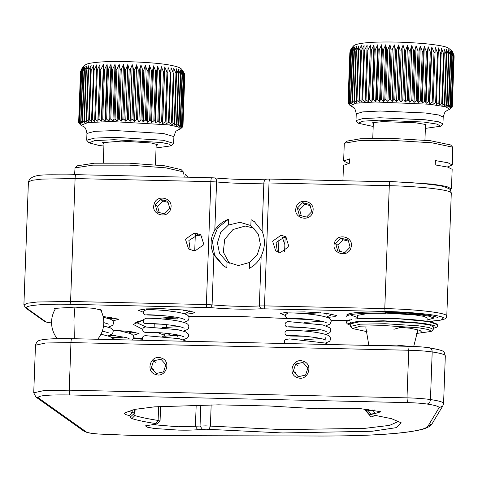 <?xml version="1.0" encoding="UTF-8"?>
<svg xmlns="http://www.w3.org/2000/svg" width="478" height="478" viewBox="0 0 478 478"><rect width="100%" height="100%" fill="white"/><g stroke="black" fill="none" stroke-linecap="round" stroke-linejoin="round"><path stroke-width="0.72" d="M366.56 409.993L365.981 409.007L366.554 410.226M195.436 250.597L203.903 244.634L200.796 234.853L196.07 233.288L193.919 233.24L185.452 239.203L188.559 248.99L193.285 250.55L195.436 250.597M170.706 208.611C168.393 219.575 150.725 215.178 154.041 204.465C156.354 193.506 174.022 197.898 170.706 208.611M155.32 204.859L157.292 212.065L164.51 213.857L169.756 208.45L167.784 201.25L160.566 199.457L155.32 204.859L157.609 206.484L159.288 212.608M168.154 202.397L162.855 201.077L157.609 206.484M160.566 199.457L162.855 201.077M202.218 236.126L196.984 235.415L188.882 240.488L190.214 249.904M23.9 304.922L28.405 182.022L31.895 180.331L41.771 179.101L75.094 178.575L210.876 181.652C211.007 179.053 211.264 177.756 211.646 177.762L214.502 177.918C215.853 178.013 216.546 179.364 216.582 181.969C233.921 183.456 249.677 183.815 263.85 183.044L262.081 231.167C265.457 239.382 265.153 247.688 261.167 256.089L259.339 305.944C245.172 306.709 229.416 306.356 212.077 304.868L213.905 255.019C209.89 246.349 210.195 238.038 214.819 230.091L216.582 181.969L210.876 181.652L206.371 304.552L70.589 301.475L37.26 302L27.383 303.231L23.9 304.922L25.513 307.88L26.929 308.352C22.329 305.567 43.39 303.638 70.858 304.331L210.637 307.635C229.171 309.218 246.015 309.601 261.161 308.776L385.059 311.453C412.329 312.003 440.375 315.044 443.566 317.798L441.26 320.027L428.222 321.515M213.905 255.019L223.124 265.619L226.829 267.853L227.044 261.974L219.504 253.352L217.442 242.848L220.675 232.577L228.394 225.048L228.615 219.169C222.73 221.505 218.135 225.144 214.819 230.091M228.615 219.169L217.586 227.97L212.417 241.097L214.52 254.959L223.919 266.162M281.076 235.218L272.609 241.181L275.716 250.962L280.443 252.527L288.909 246.564L285.802 236.777L281.076 235.218M312.743 211.832C310.431 222.796 292.763 218.398 296.079 207.685C298.392 196.727 316.06 201.119 312.743 211.832M297.358 208.079L299.33 215.285L306.547 217.078L311.793 211.67L309.822 204.47L302.604 202.678L297.358 208.079L299.646 209.705L301.319 215.829M310.192 205.618L304.886 204.297L299.646 209.705M302.604 202.678L304.886 204.297M351.073 247.353C348.761 258.311 331.093 253.92 334.409 243.206C336.721 232.242 354.389 236.64 351.073 247.353M335.687 243.601L337.659 250.801L344.877 252.593L350.117 247.192L348.145 239.986L340.934 238.193L335.687 243.601L337.97 245.226L339.649 251.344M348.522 241.139L343.216 239.819L337.97 245.226M340.934 238.193L343.216 239.819M287.224 238.056L284.141 237.393L276.039 242.466L277.371 251.882M255.013 222.109L251.058 219.677L250.842 225.562L258.389 234.184L260.444 244.682L257.212 254.959L249.492 262.482L249.277 268.361C254.595 265.631 258.562 261.538 261.167 256.089M262.081 231.167L254.38 221.643L251.058 219.677M51.576 322.967L46.252 322.082L26.929 308.352M158.535 332.927L163.47 334.911L165.364 336.261M228.394 225.048L239.98 222.306L250.842 225.562M249.492 262.482L238.397 265.577L227.044 261.974M312.2 319.734L293.247 318.82M129.436 333.076L135.561 332.371M109.343 318.707L115.353 318.007M141.829 309.278L144.87 309.965M188.834 311.447L191.033 311.082M283.866 312.498L287.111 313.227M330.949 314.655L333.064 314.303M327.269 317.44L334.725 316.681L336.554 315.504L325.93 313.239L304.438 311.901L288.031 312.11L280.293 313.443L285.378 315.468M185.542 314.201L192.765 313.443L194.516 312.283L183.893 310.019L162.401 308.68L145.999 308.89L138.262 310.222L143.334 312.242M112.933 320.917L118.843 319.208L103.081 316.448M109.313 335.448L115.819 335.652M133.111 335.287L139.05 333.572L130.697 331.583L112.957 330.173M289.298 318.575L240.087 316.514L188.702 316.526M174.829 317.051L155.105 318.485M143.137 320.146L133.266 324.389L142.677 329.342M437.979 318.181C438.159 315.701 411.791 312.487 386.009 312.134C361.147 311.692 348.05 312.678 346.711 315.092M101.133 310.981L101.957 310.162L92.965 308.25L74.777 307.115L54.355 308.418L55.119 309.29M229.297 263.27L223.304 252.073L224.696 239.364L232.971 229.542L245.25 226.046L254.135 228.215M278.088 239.675L278.537 252.27M284.864 244.7L282.379 237.542M347.697 323.785L357.442 321.371L383.529 320.804L413.637 322.357L425.629 323.731L433.241 325.291M429.788 321.796L434.968 320.708M421.674 332.168L420.007 330.388L410.148 328.213L400.66 327.358L393.902 329.276M367.098 331.678L352.483 328.541L360.496 326.163L385.262 325.632L418.877 327.824L428.897 329.629L431.234 331.427L416.428 333.489M352.477 328.541L350.637 326.372L360.43 324.18L385.035 323.726L418.644 325.835L429.441 327.591L433.229 329.402L433.026 329.772M350.631 326.372L350.727 323.773L360.531 321.58L385.131 321.132L418.74 323.236L429.537 324.992L433.331 326.803L433.235 329.402M368.789 313.323L357.568 315.361L357.442 318.766M427.003 321.318L427.129 317.912L423.932 316.382L414.838 314.906L386.535 313.132M427.045 320.045L433.648 318.151L429.853 316.34L419.057 314.584L385.447 312.475M351.7 314.458L351.049 315.122L357.49 317.494M369.446 181.317L388.028 181.341L432.249 184.114L446.452 186.42L451.447 188.804L450.186 189.856M452.325 165.006L452.72 147.182L431.718 142.767L389.534 140.233L358.906 140.699L344.542 143.215L344.274 143.711L343.634 161.02L349.669 158.869L349.514 163.195L343.479 165.346L342.917 180.72M348.468 163.362L343.634 161.02M452.72 147.182L450.64 144.959L430.475 140.723L389.976 138.285L360.573 138.734L346.789 141.153L344.542 143.215M451.447 188.804L452.164 169.332L447.79 167.103L435.237 164.916L435.398 160.59L447.946 162.777L452.313 165.006L447.324 166.989M183.403 174.106L183.235 171.841L165.794 167.838L129.317 165.149L92.738 165.161L75.058 167.874L74.55 174.631M183.235 171.841L181.15 169.618L164.408 165.776L129.389 163.195L94.274 163.207L77.299 165.806L75.052 167.874M110.974 337.062L122.278 337.307M133.768 337.862L142.342 338.502M111.822 337.725L116.763 337.785M133.577 338.502L142.504 339.249M428.121 425.952C425.253 432.094 379.849 436.253 318.133 436.014L136.218 435.566L98.868 434.048C91.86 433.462 87.689 432.775 86.357 431.993L38.294 397.827C37.302 395.629 47.764 394.673 69.674 394.953L407.447 402.613C415.215 402.811 421.727 403.283 426.991 404.03C435.56 405.326 439.563 406.605 438.995 407.865L428.121 425.952L432.01 423.867L442.879 405.774L443.578 403.444L445.323 355.841C443.339 351.097 447.008 351.264 429.537 347.799C424.046 347.022 417.354 346.532 409.449 346.335L71.676 338.675C62.086 338.472 54.116 338.615 47.776 339.111C42.339 339.637 39.345 340.175 38.802 340.73C37.613 340.635 36.507 342.129 35.48 345.212L45.637 342.995L70.965 342.589L408.738 350.249C418.059 350.488 425.874 351.055 432.196 351.951C441.511 353.356 445.855 354.748 445.239 356.116M218.524 404.842L154.603 406.844L134.688 409.389L125.194 412.723L124.639 413.434C124.358 414.109 125.935 414.808 129.377 415.531L130.829 416.565L130.064 416.983L131.886 418.585C137.264 420.287 145.181 421.949 155.643 423.562L156.88 424.004L145.449 425.856L147.099 427.159L154.263 428.473L178.533 430.104C186.432 430.272 192.825 430.14 197.725 429.71L206.09 429.208L282.719 432.954L372.033 431.27L396.166 427.673L401.269 422.851L391.548 418.692L369.482 414.235L375.23 413.47L380.936 411.743L359.862 408.547L317.278 408.774L269.443 405.995L218.524 404.842M134.491 409.431L134.342 413.356L130.829 416.565M375.66 415.364L371.125 416.971L364.009 408.839M398.897 421.261L389.54 425.384L364.726 428.366L282.402 429.62L205.773 425.874L178.216 426.77L151.95 424.589M156.886 424.004L160.064 421.034L158.11 420.437C147.881 418.853 140.138 417.228 134.88 415.561L135.107 409.305M374.531 410.005L372.906 410.178L372.924 409.771M128.092 411.146L132.149 412.46C134.258 412.908 134.844 413.327 133.906 413.709M370.587 413.894L368.263 410.602L372.906 410.178L375.23 413.47M368.317 409.228L368.263 410.602L366.524 411.038L369.482 414.235M133.081 414.599L134.88 415.561L131.886 418.585M298.26 376.718L305.562 375.093L307.91 367.946L302.95 362.414L295.643 364.039L293.301 371.185L298.26 376.718M303.148 361.195C313.867 364.039 308.113 381.581 297.728 377.704C287.009 374.86 292.769 357.317 303.148 361.195M293.301 371.185L295.583 372.81M295.643 364.039L297.931 365.664M156.222 373.497L163.53 371.872L165.878 364.726L160.919 359.193L153.611 360.818L151.263 367.964L156.222 373.497M161.116 357.974C171.835 360.818 166.075 378.361 155.697 374.483C144.977 371.639 150.737 354.096 161.116 357.974M151.263 367.964L153.552 369.59M153.611 360.818L155.894 362.444M171.453 122.81L168.979 124.435L171.058 67.745L173.281 73.044L171.453 122.81L172.152 122.918L173.98 73.152L173.777 68.175L175.976 73.493L174.153 123.258L174.769 123.372L176.597 73.606L176.185 68.617L178.342 73.953L176.513 123.718L177.051 123.832L178.874 74.066L178.264 69.065L180.361 74.419L178.533 124.184L178.981 124.298L180.804 74.532L179.997 69.513L182.01 74.885L180.188 124.65L180.541 124.764L182.369 74.998L181.371 69.967L183.295 75.351L181.467 125.117L183.552 75.464L182.375 70.415L184.185 75.811L182.363 125.577L184.347 75.924L183.002 70.858L184.687 76.265L182.925 126.138L184.747 76.372L184.293 73.265C181.258 68.928 183.247 67.362 166.864 64.578C150.456 62.056 118.144 60.802 100.733 61.991C84.433 63.395 86.195 64.458 82.521 67.338L80.627 71.371L80.471 72.71L78.649 122.47L80.507 72.602L82.521 67.338M83.297 126.431L80.949 125.272L87.797 122.613L111.183 121.508L168.632 124.883L178.414 126.927L180.475 128.923L178.049 129.902M182.674 126.825L180.475 128.923M182.674 126.897L181.168 127.973L182.925 126.138M182.859 126.031L180.923 127.542L182.524 125.69M182.363 125.577L180.296 127.106L181.724 125.23M181.467 125.117L179.292 126.658L180.541 124.764M180.188 124.65L177.918 126.204L178.981 124.298M178.533 124.184L176.185 125.756L177.051 123.832M176.513 123.718L174.106 125.308L174.769 123.372M174.153 123.258L171.698 124.866L172.152 122.918M184.705 75.112L182.966 126.467M103.899 146.059L98.779 145.39L88.974 142.82L86.697 140.185L94.554 138.094L115.126 137.317L163.135 140.257L173.645 143.376L173.43 143.77L171.19 145.832L156.067 147.971M82.533 67.32L80.764 72.28L78.942 122.045L80.902 72.178L83.058 66.92L81.451 71.873L79.629 121.639L81.684 71.778L83.955 66.544L82.533 71.491L80.704 121.257L81.033 121.161L82.855 71.395L85.227 66.185L83.991 71.126L82.162 120.892L82.58 120.809L84.409 71.043L86.859 65.85L85.813 70.798L83.991 120.564L84.498 120.48L86.327 70.72L88.848 65.546L88 70.493L86.177 120.259L86.769 120.187L88.597 70.421L91.167 65.271L90.527 70.218L88.699 119.984L89.374 119.924L91.202 70.158L93.802 65.032L91.543 119.745L92.296 119.691L94.124 69.931L96.729 64.823L94.686 119.548L95.51 119.5L97.339 69.734L99.938 64.65L98.104 119.381L98.994 119.345L100.816 69.579L103.397 64.512L103.601 69.489L101.772 119.255L102.716 119.231L104.545 69.465L107.078 64.416L107.484 69.406L105.662 119.171L106.66 119.153L108.482 69.388L110.956 64.357L111.565 69.358L109.743 119.124L110.777 119.118L112.605 69.352L115.001 64.339L115.807 69.358L113.979 119.118L115.055 119.124L116.877 69.358L119.177 64.357L120.175 69.394L118.347 119.153L119.446 119.171L121.275 69.406L123.461 64.416L124.639 69.465L122.81 119.231L123.927 119.255L125.756 69.495L127.817 64.512L129.162 69.585L127.333 119.351L128.463 119.386L130.285 69.621L132.209 64.65L133.709 69.74L131.886 119.506L133.015 119.548L134.838 69.782L136.606 64.823L138.25 69.931L136.427 119.697L137.55 119.751L139.373 69.985L140.974 65.032L142.749 70.158L140.926 119.924L142.032 119.99L143.854 70.224L145.282 65.277L147.17 70.427L145.348 120.193L146.429 120.259L148.252 70.493L149.494 65.552L151.484 70.72L149.656 120.486L150.707 120.564L152.53 70.798L153.575 65.856L155.649 71.049L153.826 120.814L154.836 120.898L156.659 71.132L157.507 66.191L159.646 71.401L157.818 121.167L158.78 121.263L160.602 71.497L161.241 66.55L163.434 71.784L161.606 121.549L162.514 121.645L164.767 66.926L166.983 72.184L165.161 121.95L166.003 122.051L168.047 67.326L170.276 72.608L168.453 122.374L165.968 124.017L166.003 122.051M169.224 122.482L168.453 122.374M165.161 121.95L162.687 123.617L162.514 121.645M161.606 121.549L159.168 123.234L158.78 121.263M157.818 121.167L155.428 122.876L154.836 120.898M153.826 120.814L151.502 122.547L150.707 120.564M149.656 120.486L147.415 122.243L146.429 120.259M145.348 120.193L143.203 121.962L142.032 119.99M140.926 119.924L138.895 121.723L137.55 119.751M136.427 119.697L134.527 121.514L133.015 119.548M131.886 119.506L130.13 121.34L128.463 119.386M127.333 119.351L125.738 121.203L123.927 119.255M122.81 119.231L121.382 121.107L119.446 119.171M118.347 119.153L117.098 121.048L115.055 119.124M113.979 119.118L112.922 121.03L110.777 119.118M109.743 119.124L108.876 121.048L106.66 119.153M105.662 119.171L104.999 121.107L102.716 119.231M101.772 119.255L101.318 121.203L98.994 119.345M98.104 119.381L97.859 121.34L95.51 119.5M94.686 119.548L94.656 121.508L92.296 119.691M91.543 119.745L91.722 121.717L89.374 119.924M88.699 119.984L89.087 121.962L86.769 120.187M86.177 120.259L86.769 122.237L84.498 120.48M83.991 120.564L84.785 122.541L82.58 120.809M82.162 120.892L83.148 122.87L81.033 121.161M80.704 121.257L81.875 123.228L79.862 121.543M79.629 121.639L80.979 123.611L79.073 121.944M78.942 122.045L80.453 124.011L78.685 122.368M80.949 125.272L78.691 122.804M88.974 142.82L94.632 140.622L113.949 139.707L161.409 142.498L169.487 144.183L171.19 145.832M165.968 124.017L168.047 67.326M162.687 123.617L164.767 66.926M159.168 123.234L161.241 66.55M155.428 122.876L157.507 66.191M151.502 122.547L153.575 65.856M147.415 122.243L149.494 65.552M143.203 121.962L145.282 65.277M138.895 121.723L140.974 65.032M134.527 121.514L136.606 64.823M130.13 121.34L132.209 64.65M125.738 121.203L127.817 64.512M121.382 121.107L123.461 64.416M117.098 121.048L119.177 64.357M112.922 121.03L115.001 64.339M108.876 121.048L110.956 64.357M104.999 121.107L107.078 64.416M101.318 121.203L103.397 64.512M97.859 121.34L99.938 64.65M103.977 143.914L102.406 142.671L121.735 141.094L151.191 142.97L157.8 144.703L156.145 145.832M432.19 102.107L429.734 103.786L431.813 47.095L434.012 52.341L432.19 102.107L433.074 102.202L435.255 47.483L433.074 102.202M352.597 106.845L350.255 105.692L355.698 103.224L375.314 101.981L429.459 104.246L445.663 106.749L449.774 109.337L447.354 110.322M452.224 106.767L449.774 109.343M452.212 107.036L450.467 108.542L452.278 106.713L454.1 56.948L454.04 55.562L452.439 51.427L454.07 56.84L452.278 106.713M452.248 106.606L450.36 108.118L452.015 106.265L453.837 56.5L452.439 51.427L448.376 48.027C446.446 47.029 443.309 45.745 428.443 44.03C407.925 42.058 388.536 41.514 370.283 42.393C350.362 44.119 354.383 45.936 350.505 49.933M451.883 106.152L449.864 107.675L451.351 105.811L453.18 56.046L451.943 50.991L453.712 56.392L452.015 106.265M451.13 105.698L448.991 107.233L450.306 105.345L452.128 55.579L451.071 50.543L452.953 55.932L451.351 105.811M449.983 105.232L447.749 106.779L448.872 104.879L450.7 55.113L449.828 50.094L451.812 55.466L449.983 105.232L450.306 105.345M448.46 104.766L446.141 106.331L447.073 104.413L448.896 54.647L448.221 49.64L450.288 55L448.46 104.766L448.872 104.879M446.572 104.3L444.182 105.883L444.916 103.953L446.739 54.187L446.261 49.192L448.394 54.534L446.572 104.3L447.073 104.413M444.325 103.84L441.887 105.435L442.413 103.493L444.241 53.733L443.966 48.75L446.147 54.074L444.325 103.84L444.916 103.953M441.744 103.385L439.276 105.005L441.349 48.314L443.566 53.62L441.744 103.385L442.413 103.493M438.846 102.943L436.36 104.58L438.44 47.89L440.668 53.178L438.846 102.943L439.593 103.051M435.255 47.483L437.478 52.747L435.649 102.513L436.468 102.621M435.649 102.513L433.176 104.174M429.734 103.786L429.423 101.814L431.246 52.048L431.813 47.095M353.571 107.138L353.26 107.048M373.199 126.473L358.273 123.234L356.002 120.605L362.473 118.663L379.831 117.761L425.067 119.757L438.254 121.723L442.951 123.79L442.73 124.184M350.505 49.939L349.836 52.974L348.008 102.74L349.627 104.7L347.948 103.063L349.962 51.779M348.444 102.322L349.902 104.288L348.08 102.633L349.908 52.867L351.975 47.597L350.266 52.556L348.444 102.322L350.434 52.455L352.633 47.203L351.091 52.156L349.269 101.922L351.354 52.06L353.666 46.832L352.304 51.779L350.476 101.545L350.84 101.456L352.662 51.69L355.064 46.48L353.893 51.427L352.065 101.193L352.519 101.109L354.347 51.343L356.821 46.157L355.847 51.104L354.025 100.87L354.562 100.792L356.391 51.027L358.924 45.864L358.153 50.811L356.331 100.577L356.952 100.505L358.781 50.74L361.362 45.601L360.794 50.548L358.966 100.314L359.671 100.255L361.499 50.489L364.099 45.368L361.918 100.093L362.7 100.039L364.523 50.274L367.134 45.177L365.162 99.902L366.011 99.86L367.833 50.094L370.432 45.016L368.669 99.753L369.584 99.717L371.406 49.957L373.969 44.89L374.244 49.873L372.422 99.639L373.384 99.615L375.206 49.855L377.722 44.807L378.206 49.802L376.377 99.567L377.393 99.555L379.215 49.79L381.665 44.765L382.34 49.772L380.518 99.538L381.569 99.538L383.398 49.772L385.758 44.759L386.63 49.784L384.808 99.544L385.889 99.555L387.718 49.79L389.976 44.795L391.034 49.832L389.212 99.597L390.317 99.615L392.145 49.849L394.29 44.866L395.527 49.921L393.699 99.687L394.822 99.717L396.65 49.951L398.664 44.974L400.062 50.053L398.234 99.818L399.369 99.854L401.191 50.088L403.062 45.123L404.615 50.22L402.787 99.986L403.916 100.033L405.738 50.268L407.453 45.308L409.144 50.429L407.316 100.195L408.433 100.249L410.261 50.483L411.803 45.53L413.619 50.668L411.797 100.434L412.89 100.499L414.719 50.734L416.081 45.786L418.005 50.943L416.183 100.709L417.252 100.78L419.075 51.015L420.252 46.073L422.271 51.254L420.443 101.019L421.482 101.097L423.305 51.331L424.285 46.39L426.382 51.588L424.554 101.354L425.545 101.444L427.374 51.678L428.145 46.73L430.302 51.953L428.479 101.718L426.065 103.421L425.545 101.444M429.423 101.814L428.479 101.718M424.554 101.354L422.205 103.075L421.482 101.097M420.443 101.019L418.172 102.764L417.252 100.78M416.183 100.709L414.002 102.477L412.89 100.499M411.797 100.434L409.724 102.22L408.433 100.249M407.316 100.195L405.374 101.999L403.916 100.033M402.787 99.986L400.982 101.814L399.369 99.854M398.234 99.818L396.585 101.665L394.822 99.717M393.699 99.687L392.211 101.551L390.317 99.615M389.212 99.597L387.897 101.479L385.889 99.555M384.808 99.544L383.679 101.45L381.569 99.538M380.518 99.538L379.586 101.456L377.393 99.555M376.377 99.567L375.648 101.497L373.384 99.615M372.422 99.639L371.89 101.581L369.584 99.717M368.669 99.753L368.353 101.706L366.011 99.86M365.162 99.902L365.055 101.862L362.7 100.039M361.918 100.093L362.025 102.059L359.671 100.255M358.966 100.314L359.283 102.292L356.952 100.505M356.331 100.577L356.851 102.555L354.562 100.792M354.025 100.87L354.748 102.848L352.519 101.109M352.065 101.193L352.985 103.17L350.84 101.456M350.476 101.545L351.587 103.523L349.532 101.826M349.269 101.922L350.553 103.893L348.611 102.22M350.255 105.692L347.948 103.063M348.623 103.953L348.211 103.439M358.273 123.234L362.772 121.203L378.976 120.175L423.711 122.039L437.095 124.113L440.489 126.252L425.366 128.385M426.065 103.421L428.145 46.73M422.205 103.075L424.285 46.39M418.172 102.764L420.252 46.073M414.002 102.477L416.081 45.786M409.724 102.22L411.803 45.53M405.374 101.999L407.453 45.308M400.982 101.814L403.062 45.123M396.585 101.665L398.664 44.974M392.211 101.551L394.29 44.866M387.897 101.479L389.976 44.795M383.679 101.45L385.758 44.759M379.586 101.456L381.665 44.765M375.648 101.497L377.722 44.807M371.89 101.581L373.969 44.89M368.353 101.706L370.432 45.016M365.055 101.862L367.134 45.177M373.276 124.334L372.703 122.637L382.615 121.621L415.776 122.798L426.047 124.561L425.45 126.246M417.987 329.533L413.715 346.472M380.811 345.684L395.921 346.03M187.143 177.183L187.525 176.442L187.74 177.201M187.525 176.442L185.362 174.171L184.669 177.129M74.341 338.735L73.941 319.818L74.921 307.121M70.858 304.331L70.589 301.475L75.094 178.575C75.225 175.976 75.482 174.679 75.865 174.685L75.805 174.661C48.762 175.617 31.339 172.164 28.405 182.022M193.919 233.24L196.984 235.415M199.135 235.469L196.07 233.288M177.577 317.523L177.553 318.187M177.26 326.169L177.23 326.844M176.938 334.833L176.914 335.502M210.637 307.635L212.077 304.868L206.371 304.552L206.639 307.408M214.747 177.918C233.885 179.549 251.219 179.943 266.748 179.101L269.777 179.077C269.395 179.077 269.138 180.373 269.006 182.972L263.85 183.044C264.137 180.439 265.254 179.131 267.196 179.113M264.77 308.728L264.501 305.872L269.006 182.972L389.295 185.697L384.784 308.597L264.501 305.872L259.339 305.944L261.161 308.776M269.717 179.059L390.066 181.807C389.684 181.801 389.427 183.098 389.295 185.697C417.939 186.277 447.396 189.467 450.748 192.359L451.286 193.13L446.787 316.03L446.243 315.259C442.891 312.367 413.428 309.176 384.784 308.597L385.059 311.453M171.226 335.986L167.694 333.471M166.326 327.579L166.434 324.646M166.643 318.928L166.691 317.547M47.681 322.435L48.141 322.501M51.576 322.997L46.252 322.082M347.572 320.636L330.931 320.26L347.554 320.648M165.95 333.28L163.47 334.911M154.245 324.227L154.137 327.101M145.957 326.94L136.051 322.381M385.865 313.365C361.111 313 348.044 314.004 346.664 316.388M429.059 347.775C431.048 347.942 432.094 349.334 432.196 351.951L430.451 399.548C439.76 400.958 444.11 402.345 443.494 403.719M426.991 404.03C429.005 403.677 430.158 402.183 430.451 399.548C424.129 398.658 416.308 398.09 406.993 397.851L408.738 350.249C408.869 347.649 409.126 346.353 409.509 346.359L409.449 346.335M407.447 402.613L406.993 397.851L69.22 390.191L70.965 342.589C71.097 339.989 71.353 338.693 71.736 338.699L71.676 338.675M35.48 345.212L33.735 392.814L43.892 390.592L69.22 390.191L69.674 394.953M438.995 407.865L442.879 405.774M33.735 392.814L35.934 397.045L38.294 397.827M98.504 434.018L98.683 434.06C88.95 433.193 87.121 432.482 87.151 432.506L83.997 431.21L86.357 431.993M136.505 435.566L98.868 434.048M318.42 436.014L136.218 435.566M432.01 423.867C431.843 424.398 430.343 426.997 422.707 429.244C404.764 433.809 369.954 436.073 318.282 436.038L318.133 436.014M158.624 406.527L158.11 420.437L155.643 423.562M209.089 429.358L210.386 426.101L211.168 404.836M132.239 409.927L132.149 412.46L129.377 415.531M124.639 413.434L126.144 412.042M200.814 404.914L200.043 425.994L202.367 429.286M197.725 429.71L195.4 426.418L196.189 404.98M173.645 143.376L173.896 136.606L163.38 133.493L115.377 130.554L94.799 131.331L86.948 133.422C85.335 125.081 83.62 127.59 83.172 126.365M173.98 73.152L173.281 73.044M175.976 73.493L176.597 73.606M178.342 73.953L178.874 74.066M180.361 74.419L180.804 74.532M182.01 74.885L182.369 74.998M170.276 72.608L171.046 72.716M82.855 71.395L82.533 71.491M84.409 71.043L83.991 71.126M86.327 70.72L85.813 70.798M88.597 70.421L88 70.493M91.202 70.158L90.527 70.218M94.124 69.931L93.371 69.985M97.339 69.734L96.514 69.782M100.816 69.579L99.932 69.615M104.545 69.465L103.601 69.489M108.482 69.388L107.484 69.406M112.605 69.352L111.565 69.358M116.877 69.358L115.807 69.358M121.275 69.406L120.175 69.394M125.756 69.495L124.639 69.465M130.285 69.621L129.162 69.585M134.838 69.782L133.709 69.74M139.373 69.985L138.25 69.931M143.854 70.224L142.749 70.158M148.252 70.493L147.17 70.427M152.53 70.798L151.484 70.72M156.659 71.132L155.649 71.049M160.602 71.497L159.646 71.401M164.336 71.879L163.434 71.784M167.826 72.286L166.983 72.184M442.951 123.79L443.202 117.026L438.505 114.953L425.318 112.987L380.076 110.998L362.724 111.9L356.253 113.836C354.64 105.501 352.925 108.01 352.471 106.785M434.896 52.443L434.012 52.341M437.478 52.747L438.296 52.855M440.668 53.178L441.415 53.285M443.566 53.62L444.241 53.733M446.147 54.074L446.739 54.187M448.394 54.534L448.896 54.647M450.288 55L450.7 55.113M451.812 55.466L452.128 55.579M430.302 51.953L431.246 52.048M352.662 51.69L352.304 51.779M354.347 51.343L353.893 51.427M356.391 51.027L355.847 51.104M358.781 50.74L358.153 50.811M361.499 50.489L360.794 50.548M364.523 50.274L363.746 50.327M367.833 50.094L366.99 50.136M371.406 49.957L370.498 49.987M375.206 49.855L374.244 49.873M379.215 49.79L378.206 49.802M383.398 49.772L382.34 49.772M387.718 49.79L386.63 49.784M392.145 49.849L391.034 49.832M396.65 49.951L395.527 49.921M401.191 50.088L400.062 50.053M405.738 50.268L404.615 50.22M410.261 50.483L409.144 50.429M414.719 50.734L413.619 50.668M419.075 51.015L418.005 50.943M423.305 51.331L422.271 51.254M427.374 51.678L426.382 51.588M408.774 346.323L396.626 345.128L370.504 345.451M56.034 307.832A26.105 26.105 0 0 0 57.229 338.657M97.62 339.266A26.105 26.105 0 0 0 100.326 309.457M112.88 339.613L112.372 338.382L110.275 336.667L100.983 334.176M108.082 335.789L112.103 334.002L112.683 333.339L113.232 331.14L112.617 329.575L110.508 327.95L103.541 325.942M108.369 327.131L112.288 325.506L113.047 324.687L113.597 322.632L113.011 321.031L110.98 319.388L103.236 317.153M103.66 331.302L102.149 331.493M103.774 322.59L108.912 324.215M102.322 331.021L108.566 332.831M97.876 338.962L100.105 339.32M108.697 318.485L111.792 317.398M328.553 344.501L325.351 343.067L289.525 338.908L285.545 339.5L284.691 340.444L284.41 342.057L285.127 343.515M325.399 343.079L329.354 341.4L330.035 340.647L330.591 338.561C329.467 336.93 332.467 335.389 317.703 332.658C305.705 330.674 289.232 329.922 287.129 330.37L285.007 331.798L285.055 334.337L286.591 335.562L290.612 336.028L304.139 336.249M325.679 334.427L329.629 332.76L330.358 331.965L330.89 329.748L329.945 327.848L322.937 324.95L288.658 321.616L286.842 321.843L285.348 323.062L285.031 324.717L285.922 326.355L286.89 326.898L304.402 327.591M325.996 325.775L329.999 324.072L331.188 321.324C330.358 319.591 332.013 318.061 320.523 315.731C309.045 313.55 290.863 312.63 288.079 313.018L285.635 314.554L285.713 317.022L287.147 318.217L304.773 318.94M326.343 317.117L330.364 315.337L331.308 313.974M320.947 312.755L305 313.717M321.61 321.276L304.623 322.369M321.306 329.934L304.325 331.027M320.965 338.591L304.05 339.685M323.427 312.976L326.833 314.16M288.593 318.211L288.587 318.211C289.417 317.655 318.491 319.429 325.41 322.315L326.486 322.823M288.222 326.868L288.21 326.868C289.142 326.408 314.399 327.753 323.481 330.471L326.235 331.505M287.935 335.526L287.923 335.526C288.587 335.066 313.604 336.357 322.925 339.063L325.9 340.133L325.709 337.719M186.707 341.286L179.083 338.651L145.21 335.628L143.508 336.142L142.647 337.092L142.366 338.735L143.221 340.3M183.367 339.733L187.376 338.006L188.32 336.709L188.553 335.162L188.087 333.775L185.817 331.911L177.744 329.677L145.527 326.97L143.824 327.49L142.964 328.44L142.683 330.047L143.006 330.985L144.541 332.21L148.622 332.682L162.09 332.903M183.636 331.075L187.567 329.45L188.326 328.625L188.876 326.576C187.95 324.813 189.808 323.475 178.133 321.025C166.691 318.874 148.855 317.954 145.808 318.312L143.298 319.776L143.34 322.321L144.876 323.552L162.389 324.245M183.976 322.429L188.069 320.619L189.145 317.912C188.308 316.257 189.999 314.703 178.467 312.379C167.175 310.222 149.124 309.302 146.19 309.66L143.573 311.262L143.681 313.676L145.115 314.871L162.741 315.594M184.311 313.765L188.296 312.026L189.24 310.748M178.3 309.487L162.962 310.371M179.573 317.924L162.616 319.023M179.274 326.582L162.275 327.681M178.933 335.245L162.024 336.339M182.16 309.834L184.831 310.831M146.561 314.865L146.549 314.865C147.32 314.339 175.115 315.952 182.925 318.802L184.448 319.465M146.214 323.516L146.196 323.516C147.17 323.062 172.259 324.401 181.389 327.101L184.191 328.159M145.892 332.18L145.874 332.18C146.537 331.726 171.1 332.975 180.618 335.646L183.875 336.793M120.641 339.786L112.551 338.681M132.322 340.049L133.571 338.514L133.81 337.038L133.225 335.442L131.014 333.722L121 331.135L114.762 330.256M124.202 337.056L112.097 338.018M128.899 332.897L132.071 331.774M110.472 335.024L126.323 337.576L129.126 338.633M177.458 336.303L177.505 334.947M177.804 326.779L177.822 326.283M178.121 318.115L178.139 317.631M211.587 177.738L75.805 174.661M390.006 181.783C403.265 182.1 415.412 182.829 426.436 183.964C436.647 185.5 440.608 184.849 448.967 188.714C449.888 188.822 450.658 190.292 451.292 193.13M44.83 321.616L25.513 307.88M446.787 316.03L446.356 317.5L444.767 318.975L438.983 320.541L428.324 321.533M312.331 319.752L292.243 318.772M194.737 250.586L195.287 235.552M284.613 251.559L285.133 237.476M135.734 322.614L138.046 321.515L143.107 320.23M155.344 318.497L174.93 317.069M188.714 316.544L240.123 316.526L290.672 318.677M348.277 314.333L346.652 316.257M433.217 325.255L435.279 326.098L433.217 325.255M436.976 324.114L437.723 325.667L436.886 327.143L433.271 328.392M347.058 323.761L350.673 325.363L347.124 323.827L346.43 322.315L347.291 320.822L349.561 319.884M354.933 319.005L362.527 318.438L397.128 318.641L428.641 321.586L437.484 324.705L437.723 325.667L436.958 324.096C431.574 321.27 416.254 319.37 390.992 318.39M350.368 322.554L351.748 322.949M437.519 326.42L437.723 325.667M346.58 323.086L346.753 321.365L351.969 319.4M434.09 325.53L432.375 325.906M431.234 331.427L433.026 329.778M433.713 316.287L433.648 318.151M351.067 314.554L351.043 315.122M83.997 431.21L35.934 397.045M366.596 409.066L366.524 411.038M160.602 406.384L160.064 421.034M173.896 136.606C175.277 132.215 176.137 130.339 176.466 130.972L178.18 129.849M86.697 140.185L86.948 133.422M156.21 143.974L155.446 164.82M104.043 142.062L103.278 162.908M443.202 117.026C444.582 112.635 445.442 110.753 445.771 111.392L447.48 110.269M356.002 120.605L356.247 113.836M440.489 126.252L442.736 124.19M368.849 345.415L365.843 327.663M425.516 124.388L424.936 140.168M373.348 122.476L372.768 138.25"/></g></svg>

